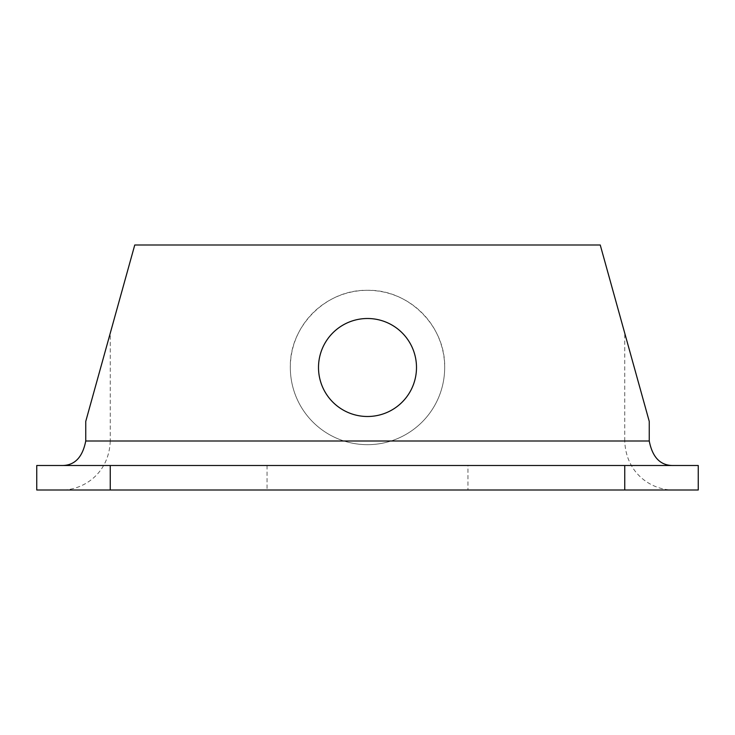 <?xml version="1.0" encoding="UTF-8"?>
<svg xmlns="http://www.w3.org/2000/svg" width="735" height="735" viewBox="0 0 735 735"><rect width="100%" height="100%" fill="white"/><g stroke="black" fill="none" stroke-linecap="round" stroke-linejoin="round"><path stroke-width="0.55" stroke-dasharray="3.67 2.76" d="M410.498 344.008A48.997 48.997 0 0 0 318.503 367.5A48.997 48.997 0 0 0 379.618 414.981A48.997 48.997 0 0 0 410.498 344.008A48.997 48.997 0 0 0 318.503 367.5A48.997 48.997 0 0 0 379.618 414.981A48.997 48.997 0 0 0 410.498 344.008A48.997 48.997 0 0 0 344.008 324.502A48.997 48.997 0 0 0 324.502 390.992A48.997 48.997 0 0 0 390.992 410.498A48.997 48.997 0 0 0 410.498 344.008M673.747 465.503L36.75 465.503L36.75 489.997L698.25 489.997L698.25 465.503L673.747 465.503M624.75 441L624.75 333.203L600.247 245.003L134.753 245.003L110.25 333.203L110.25 441L624.75 441C625.981 474.525 652.928 490.521 673.747 489.997M624.75 333.203L649.253 421.403M110.25 333.203L85.747 421.403M110.25 441C109.019 474.525 82.072 490.521 61.253 489.997M467.947 465.503L267.053 465.503L467.947 465.503L467.947 489.997L267.053 489.997L467.947 489.997M267.053 465.503L267.053 489.997M290.325 367.5A77.175 77.175 0 0 1 367.5 290.325A77.175 77.175 0 0 1 444.675 367.5A77.175 77.175 0 0 1 367.5 444.675A77.175 77.175 0 0 1 290.325 367.5C289.278 326.276 326.276 289.278 367.5 290.325C408.724 289.278 445.722 326.276 444.675 367.5A77.175 77.175 0 0 1 367.5 444.675A77.175 77.175 0 0 1 290.325 367.5"/><path stroke-width="1.1" d="M318.503 367.5A48.997 48.997 0 0 0 367.5 416.497A48.997 48.997 0 0 0 416.497 367.5A48.997 48.997 0 0 0 367.5 318.503A48.997 48.997 0 0 0 318.503 367.5M673.747 465.503C660.682 465.843 652.515 457.685 649.253 441L649.253 421.403L600.247 245.003L134.753 245.003L85.747 421.403L85.747 441C82.485 457.685 74.318 465.843 61.253 465.503M110.25 489.997L36.75 489.997L36.75 465.503L698.25 465.503L698.25 489.997L110.25 489.997L110.25 465.503M624.75 489.997L624.75 465.503M649.253 441L85.747 441"/></g></svg>
